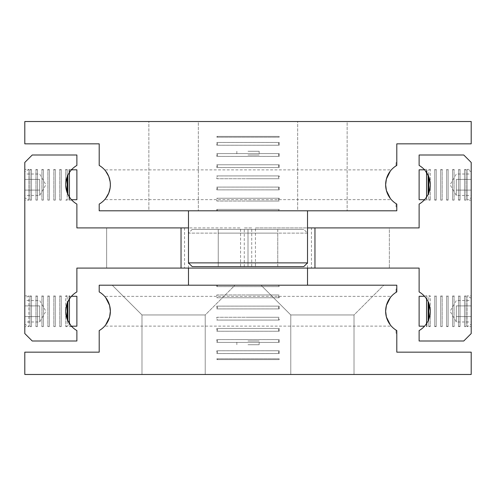 <?xml version="1.0" encoding="UTF-8"?>
<svg xmlns="http://www.w3.org/2000/svg" width="496" height="496" viewBox="0 0 496 496"><rect width="100%" height="100%" fill="white"/><g stroke="black" fill="none" stroke-linecap="round" stroke-linejoin="round"><path stroke-width="0.37" stroke-dasharray="2.48 1.86" d="M67.202 169.396A0.862 0.862 0 0 1 65.726 169.396L65.72 184.76L65.726 169.396L67.202 169.396L67.202 176.768L67.202 169.396M65.726 311.866L65.726 326.604L65.726 311.866L67.208 319.25L67.202 326.604L67.202 319.232L67.865 320.794L67.865 301.686L67.202 303.248L67.202 295.876L67.202 303.248L65.72 311.24A22.32 22.32 0 0 0 76.88 330.572L76.88 341L32.24 341L24.8 333.56L24.8 162.44L32.24 155L76.88 155L76.88 165.428A22.32 22.32 0 0 0 65.72 184.76L67.202 192.752L67.202 200.124L67.202 192.752L67.865 194.314L67.865 175.206L65.726 184.134M66.464 199.708A0.862 0.862 0 0 1 67.202 200.124L65.726 200.124A0.862 0.862 0 0 1 66.464 199.708M430.274 184.134L430.274 169.396L428.798 169.396A0.862 0.862 0 0 0 430.274 169.396L430.28 184.76L428.792 176.75L428.798 169.396L428.804 176.774L428.135 175.206L428.135 194.314L428.798 192.752L428.798 200.124L428.792 192.77L430.274 185.386L430.274 200.124L430.28 184.76A22.32 22.32 0 0 0 419.12 165.428L419.12 155L463.76 155L471.2 162.44L471.2 333.56L463.76 341L419.12 341L419.12 330.572A22.32 22.32 0 0 0 430.28 311.24L430.274 311.866L430.28 311.24A22.32 22.32 0 0 0 419.12 291.908L419.12 268.088L255.44 268.088L255.44 227.912L389.36 227.912L389.36 268.088L389.36 227.912L311.445 227.912L311.445 268.088L389.36 268.088L255.44 268.088M429.536 199.708A0.862 0.862 0 0 0 428.798 200.124L430.274 200.124A0.862 0.862 0 0 0 429.536 199.708M67.202 295.876A0.862 0.862 0 0 1 65.726 295.876L65.726 310.614L65.726 295.876L67.202 295.876M66.464 326.188A0.862 0.862 0 0 1 67.202 326.604L65.726 326.604A0.862 0.862 0 0 1 66.464 326.188M428.798 295.876A0.862 0.862 0 0 0 430.274 295.876L430.274 310.614L430.274 295.876L428.798 295.876L428.798 303.248L428.798 295.876M430.274 310.614L428.135 301.686L428.135 320.794L428.798 319.232L428.798 326.604L428.792 319.25L430.274 311.866L430.274 326.604L430.274 311.866M429.536 326.188A0.862 0.862 0 0 0 428.798 326.604L430.274 326.604A0.862 0.862 0 0 0 429.536 326.188M425.221 325.395L426.975 322.927L426.975 326.604L426.975 322.927M428.804 319.226L428.804 303.254M69.025 322.927L69.025 326.604L69.025 322.927L70.779 325.395M251.72 268.088L244.28 268.088L244.28 227.912L251.72 227.912L251.72 268.088L244.28 268.088M70.779 170.605L69.025 173.073L69.025 169.396L69.025 173.073M67.196 176.774L67.196 192.746M426.975 173.073L426.975 169.396L426.975 173.073L425.221 170.605M311.445 227.912L307.52 227.912M314.96 268.088L314.96 227.912M188.48 227.912L106.64 227.912L240.56 227.912L240.56 268.088L106.64 268.088L106.64 227.912L106.64 268.088L184.555 268.088L184.555 227.912M184.555 268.088L311.445 268.088M65.726 185.386L65.72 184.76A22.32 22.32 0 0 0 76.88 204.092L76.88 227.912L240.56 227.912M69.025 196.447L71.852 200.124L69.025 200.124L69.025 196.447L69.025 200.124L69.44 199.708L69.44 169.812L69.025 169.396L71.852 169.396M28.861 200.124L28.861 169.396L24.8 171.74L24.8 197.78L28.861 200.124L24.8 200.124L24.8 169.396L28.861 169.396L28.861 200.124M39.686 179.409L39.686 190.111L39.686 179.409L24.8 179.409L24.8 190.111L39.686 190.111L39.686 195.492L39.686 190.111L24.8 190.111L24.8 179.409L39.686 179.409M24.8 195.492L24.8 190.111L24.8 195.492L39.686 195.492L45.88 184.76L39.686 174.028L24.8 174.028L24.8 179.409L24.8 174.028M69.44 197.098L69.44 199.708L71.467 199.708M71.467 169.812L69.44 169.812L69.44 172.422M76.88 169.812L76.88 199.708M24.8 197.78L24.8 171.74M424.148 169.396L426.975 169.396L426.56 169.812L426.56 199.708L424.533 199.708M426.56 197.098L426.56 199.708L426.975 200.124L424.148 200.124L426.975 196.447L426.975 200.124L426.975 196.447M471.2 171.74L467.139 169.396L471.2 169.396L471.2 200.124L467.139 200.124L467.139 169.396L467.139 200.124L471.2 197.78L471.2 171.74L471.2 197.78M456.314 179.409L456.314 190.111L456.314 179.409L471.2 179.409L471.2 190.111L456.314 190.111L456.314 195.492L456.314 190.111L471.2 190.111L471.2 179.409L456.314 179.409M471.2 195.492L471.2 190.111L471.2 195.492L456.314 195.492L450.12 184.76L456.314 174.028L471.2 174.028L471.2 179.409L471.2 174.028M426.56 172.422L426.56 169.812L424.533 169.812M255.44 227.912L419.12 227.912L419.12 204.092A22.32 22.32 0 0 0 430.28 184.76L430.274 185.386M71.852 326.604L69.025 326.604L69.44 326.188L71.467 326.188M69.44 323.578L69.44 296.292L69.025 295.876L71.852 295.876L69.025 299.553L69.025 295.876L69.025 299.553M24.8 326.604L24.8 295.876L28.861 295.876L24.8 298.22L24.8 324.26L28.861 326.604L28.861 295.876L28.861 326.604L24.8 326.604L24.8 295.876M39.686 305.889L39.686 316.591L39.686 305.889L24.8 305.889L24.8 316.591L39.686 316.591L39.686 321.972L39.686 316.591L24.8 316.591L24.8 305.889L39.686 305.889M24.8 321.972L24.8 316.591L24.8 321.972L39.686 321.972L45.88 311.24L39.686 300.508L24.8 300.508L24.8 305.889L24.8 300.508M71.467 296.292L69.44 296.292L69.44 298.902M76.88 296.292L76.88 326.188M24.8 324.26L24.8 298.22M426.56 298.902L426.56 326.188L426.975 326.604L424.148 326.604M426.975 299.553L426.975 295.876L426.975 299.553L424.148 295.876L426.975 295.876L426.56 296.292L424.533 296.292M471.2 298.22L467.139 295.876L467.139 326.604L467.139 295.876L471.2 295.876L471.2 326.604L467.139 326.604L471.2 324.26L471.2 298.22L471.2 324.26M456.314 305.889L456.314 316.591L456.314 305.889L471.2 305.889L471.2 316.591L456.314 316.591L456.314 321.972L456.314 316.591L471.2 316.591L471.2 305.889L456.314 305.889M471.2 321.972L471.2 316.591L471.2 321.972L456.314 321.972L450.12 311.24L456.314 300.508L471.2 300.508L471.2 305.889L471.2 300.508M426.56 323.578L426.56 326.188L424.533 326.188M65.726 310.614L65.72 311.24A22.32 22.32 0 0 1 76.88 291.908L76.88 268.088L240.56 268.088M419.12 326.188L419.12 296.292M471.2 326.604L471.2 295.876M424.148 295.876L425.221 297.085M70.779 297.085L71.852 295.876M67.196 303.254L67.208 319.25M419.12 199.708L419.12 169.812M471.2 200.124L471.2 169.396M425.221 198.915L424.148 200.124M428.804 192.746L428.792 176.75M24.8 169.396L24.8 200.124M71.852 200.124L70.779 198.915M181.04 268.088L181.04 227.912M251.72 227.912L244.28 227.912M464.51 295.876A0.862 0.862 0 0 0 465.986 295.876L465.986 326.604A0.862 0.862 0 0 0 464.51 326.604L464.51 295.876L464.51 326.604L465.986 326.604L465.986 295.876L464.51 295.876M458.558 295.876A0.862 0.862 0 0 0 460.034 295.876L460.034 326.604L460.034 295.876L458.558 295.876L458.558 326.604L458.558 295.876M459.296 326.188A0.862 0.862 0 0 0 458.558 326.604L460.034 326.604A0.862 0.862 0 0 0 459.296 326.188M452.606 295.876A0.862 0.862 0 0 0 454.082 295.876L454.082 326.604A0.862 0.862 0 0 0 452.606 326.604L452.606 295.876L452.606 326.604L454.082 326.604L454.082 295.876L452.606 295.876M446.654 295.876A0.862 0.862 0 0 0 448.13 295.876L448.13 326.604L448.13 295.876L446.654 295.876L446.654 326.604L446.654 295.876M447.392 326.188A0.862 0.862 0 0 0 446.654 326.604L448.13 326.604A0.862 0.862 0 0 0 447.392 326.188M440.702 295.876A0.862 0.862 0 0 0 442.178 295.876L442.178 326.604A0.862 0.862 0 0 0 440.702 326.604L440.702 295.876L440.702 326.604L442.178 326.604L442.178 295.876L440.702 295.876M434.75 295.876A0.862 0.862 0 0 0 436.226 295.876L436.226 326.604L436.226 295.876L434.75 295.876L434.75 326.604L434.75 295.876M435.488 326.188A0.862 0.862 0 0 0 434.75 326.604L436.226 326.604A0.862 0.862 0 0 0 435.488 326.188M31.49 295.876A0.862 0.862 0 0 1 30.014 295.876L30.014 326.604A0.862 0.862 0 0 1 31.49 326.604L31.49 295.876L31.49 326.604L30.014 326.604L30.014 295.876L31.49 295.876M37.442 295.876A0.862 0.862 0 0 1 35.966 295.876L35.966 326.604A0.862 0.862 0 0 1 37.442 326.604L37.442 295.876L37.442 326.604L35.966 326.604L35.966 295.876L37.442 295.876M43.394 295.876A0.862 0.862 0 0 1 41.918 295.876L41.918 326.604A0.862 0.862 0 0 1 43.394 326.604L43.394 295.876L43.394 326.604L41.918 326.604L41.918 295.876L43.394 295.876M49.346 295.876A0.862 0.862 0 0 1 47.87 295.876L47.87 326.604A0.862 0.862 0 0 1 49.346 326.604L49.346 295.876L49.346 326.604L47.87 326.604L47.87 295.876L49.346 295.876M55.298 295.876A0.862 0.862 0 0 1 53.822 295.876L53.822 326.604A0.862 0.862 0 0 1 55.298 326.604L55.298 295.876L55.298 326.604L53.822 326.604L53.822 295.876L55.298 295.876M61.25 295.876A0.862 0.862 0 0 1 59.774 295.876L59.774 326.604A0.862 0.862 0 0 1 61.25 326.604L61.25 295.876L61.25 326.604L59.774 326.604L59.774 295.876L61.25 295.876M464.51 169.396A0.862 0.862 0 0 0 465.986 169.396L465.986 200.124A0.862 0.862 0 0 0 464.51 200.124L464.51 169.396L464.51 200.124L465.986 200.124L465.986 169.396L464.51 169.396M458.558 169.396A0.862 0.862 0 0 0 460.034 169.396L460.034 200.124L460.034 169.396L458.558 169.396L458.558 200.124L458.558 169.396M459.296 199.708A0.862 0.862 0 0 0 458.558 200.124L460.034 200.124A0.862 0.862 0 0 0 459.296 199.708M452.606 169.396A0.862 0.862 0 0 0 454.082 169.396L454.082 200.124A0.862 0.862 0 0 0 452.606 200.124L452.606 169.396L452.606 200.124L454.082 200.124L454.082 169.396L452.606 169.396M446.654 169.396A0.862 0.862 0 0 0 448.13 169.396L448.13 200.124L448.13 169.396L446.654 169.396L446.654 200.124L446.654 169.396M447.392 199.708A0.862 0.862 0 0 0 446.654 200.124L448.13 200.124A0.862 0.862 0 0 0 447.392 199.708M440.702 169.396A0.862 0.862 0 0 0 442.178 169.396L442.178 200.124A0.862 0.862 0 0 0 440.702 200.124L440.702 169.396L440.702 200.124L442.178 200.124L442.178 169.396L440.702 169.396M434.75 169.396A0.862 0.862 0 0 0 436.226 169.396L436.226 200.124L436.226 169.396L434.75 169.396L434.75 200.124L434.75 169.396M435.488 199.708A0.862 0.862 0 0 0 434.75 200.124L436.226 200.124A0.862 0.862 0 0 0 435.488 199.708M31.49 169.396A0.862 0.862 0 0 1 30.014 169.396L30.014 200.124A0.862 0.862 0 0 1 31.49 200.124L31.49 169.396L31.49 200.124L30.014 200.124L30.014 169.396L31.49 169.396M37.442 169.396A0.862 0.862 0 0 1 35.966 169.396L35.966 200.124A0.862 0.862 0 0 1 37.442 200.124L37.442 169.396L37.442 200.124L35.966 200.124L35.966 169.396L37.442 169.396M43.394 169.396A0.862 0.862 0 0 1 41.918 169.396L41.918 200.124A0.862 0.862 0 0 1 43.394 200.124L43.394 169.396L43.394 200.124L41.918 200.124L41.918 169.396L43.394 169.396M49.346 169.396A0.862 0.862 0 0 1 47.87 169.396L47.87 200.124A0.862 0.862 0 0 1 49.346 200.124L49.346 169.396L49.346 200.124L47.87 200.124L47.87 169.396L49.346 169.396M55.298 169.396A0.862 0.862 0 0 1 53.822 169.396L53.822 200.124A0.862 0.862 0 0 1 55.298 200.124L55.298 169.396L55.298 200.124L53.822 200.124L53.822 169.396L55.298 169.396M61.25 169.396A0.862 0.862 0 0 1 59.774 169.396L59.774 200.124A0.862 0.862 0 0 1 61.25 200.124L61.25 169.396L61.25 200.124L59.774 200.124L59.774 169.396L61.25 169.396M192.2 229.4L188.48 233.12L307.52 233.12L303.8 229.4L192.2 229.4L303.8 229.4M307.52 268.088L307.52 233.12L188.48 233.12L188.48 268.088M396.056 288.92L396.056 292.361L396.8 291.908L396.056 292.361L396.056 288.92L396.8 288.92L396.8 291.908L396.8 285.2L99.2 285.2L99.2 291.908A22.32 22.32 0 0 1 110.36 311.24L109.597 317.025M112.22 285.2L234.98 285.2L205.22 314.96L205.22 374.48L141.98 374.48L141.98 314.96L205.22 314.96L205.22 374.48L141.98 374.48L141.98 314.96L112.22 285.2L234.98 285.2L205.22 314.96L205.22 374.48L141.98 374.48L141.98 314.96L205.22 314.96L141.98 314.96L112.22 285.2L234.98 285.2L205.22 314.96L141.98 314.96L205.22 314.96L141.98 314.96L112.22 285.2L234.98 285.2M261.02 285.2L383.78 285.2L354.02 314.96L354.02 374.48L290.78 374.48L290.78 314.96L354.02 314.96L354.02 374.48L290.78 374.48L290.78 314.96L261.02 285.2L383.78 285.2L354.02 314.96L354.02 374.48L290.78 374.48L290.78 314.96L354.02 314.96L290.78 314.96L261.02 285.2L383.78 285.2L354.02 314.96L290.78 314.96L354.02 314.96L290.78 314.96L261.02 285.2L383.78 285.2M386.403 305.455L385.64 311.24A22.32 22.32 0 0 0 396.8 330.572L396.056 330.119L396.056 333.56L396.056 330.119L396.8 330.572L396.8 333.56L396.056 333.56M391.325 296.36L390.346 297.532L391.325 296.36L104.675 296.36L105.654 297.532L104.675 296.36M386.403 317.025L385.64 311.24A22.32 22.32 0 0 1 396.8 291.908L396.8 288.92M389.348 323.559L391.325 326.12L104.675 326.12L105.654 324.948L104.675 326.12M109.597 305.455L110.36 311.24A22.32 22.32 0 0 1 99.2 330.572L99.2 352.16L24.8 352.16L24.8 374.48L471.2 374.48L471.2 352.16L396.8 352.16L396.8 333.56M391.325 326.12L390.346 324.948M141.98 374.48L205.22 374.48M290.78 374.48L354.02 374.48M218.24 229.4L218.24 262.88L248 262.88L218.24 262.88L218.24 229.4L248 229.4L218.24 229.4M248 229.4L248 262.88L277.76 262.88L248 262.88L248 229.4L277.76 229.4L248 229.4M277.76 229.4L277.76 262.88L277.76 229.4M216.826 342.401L279.174 342.401L216.826 342.401L216.826 339.599L279.174 339.599L216.826 339.599L279.161 339.605L216.839 339.605L217.645 341L216.839 342.395L248 342.395L216.826 342.401M279.174 339.599L279.174 342.401L248 342.395L279.161 342.395L278.355 341L279.174 339.599M217.645 359.6L216.826 358.782L279.174 358.782L278.355 359.6L217.645 359.6L278.355 359.6M216.826 359.6L279.174 359.6L216.826 359.6L216.826 358.782L279.174 358.782L279.174 359.6M216.826 331.241L279.174 331.241L216.826 331.241L216.826 328.439L279.174 328.439L216.826 328.439L279.161 328.445L216.839 328.445L217.645 329.84L216.839 331.235L248 331.235L216.826 331.241M279.174 328.439L279.174 331.241L248 331.235L279.161 331.235L278.355 329.84L279.174 328.439M216.826 320.081L248 320.075L216.839 320.075L217.645 318.68L216.826 317.279L279.174 317.279L248 317.285L279.161 317.285L278.355 318.68L279.174 320.081L216.826 320.081L279.174 320.081L279.174 317.279L216.826 317.279L216.826 320.081M216.826 308.921L279.174 308.921L216.826 308.921L216.826 306.119L279.174 306.119L216.826 306.119L279.161 306.125L216.839 306.125L217.645 307.52L216.839 308.915L248 308.915L216.826 308.921M279.174 306.119L279.174 308.921L248 308.915L279.161 308.915L278.355 307.52L279.174 306.119M216.826 297.761L248 297.755L216.839 297.755L217.645 296.36L216.826 294.959L279.174 294.959L248 294.965L279.161 294.965L278.355 296.36L279.174 297.761L216.826 297.761L279.174 297.761L279.174 294.959L216.826 294.959L216.826 297.761M217.645 285.2L216.826 286.601L279.174 286.601L216.826 286.601L216.826 285.2L279.174 285.2L279.174 286.601L216.839 286.595L279.161 286.595L278.355 285.2L217.645 285.2L278.355 285.2M279.174 285.2L216.826 285.2M216.826 353.561L279.174 353.561L216.826 353.561L216.826 350.759L279.174 350.759L216.826 350.759L279.161 350.765L216.839 350.765L217.645 352.16L216.839 353.555L248 353.555L216.826 353.561M279.174 350.759L279.174 353.561L248 353.555L279.161 353.555L278.355 352.16L279.174 350.759M248 344.72L259.16 344.72L248 344.72M248 341L259.16 341L248 341M307.52 210.8L188.48 210.8L307.52 210.8M188.48 262.88L307.52 262.88M396.8 207.08L396.8 204.092L396.056 203.639L396.8 204.092L396.8 207.08L396.056 207.08L396.056 203.639L396.056 207.08M396.8 162.44L396.8 165.428L396.056 165.881L396.056 162.44L396.056 165.881L396.8 165.428L396.8 162.44L396.056 162.44M391.325 199.64L390.346 198.468L391.325 199.64L104.675 199.64L105.654 198.468L104.675 199.64M386.403 190.545L385.64 184.76A22.32 22.32 0 0 0 396.8 204.092L396.8 210.8L99.2 210.8L99.2 204.092A22.32 22.32 0 0 0 99.2 165.428L99.2 143.84L24.8 143.84L24.8 121.52L471.2 121.52L471.2 143.84L396.8 143.84L396.8 165.428A22.32 22.32 0 0 0 385.64 184.76L386.403 178.975M391.325 169.88L390.346 171.052L391.325 169.88L104.675 169.88L105.654 171.052L104.675 169.88M198.338 121.52L148.862 121.52L148.862 210.8L198.338 210.8L198.338 121.52L148.862 121.52L148.862 210.8L198.338 210.8L198.338 121.52L148.862 121.52L148.862 210.8L198.338 210.8L198.338 121.52L148.862 121.52M347.138 121.52L297.662 121.52L297.662 210.8L347.138 210.8L347.138 121.52L297.662 121.52L297.662 210.8L347.138 210.8L347.138 121.52L297.662 121.52L297.662 210.8L347.138 210.8L347.138 121.52L297.662 121.52M347.138 210.8L297.662 210.8M198.338 210.8L148.862 210.8M218.24 266.6L218.24 233.12L248 233.12L218.24 233.12L218.24 266.6L248 266.6L218.24 266.6M248 266.6L248 233.12L277.76 233.12L248 233.12L248 266.6L277.76 266.6L248 266.6M277.76 266.6L277.76 233.12L277.76 266.6M303.8 266.6L192.2 266.6M216.826 153.599L279.174 153.599L216.826 153.599L216.826 156.401L279.174 156.401L216.826 156.401L279.161 156.395L216.839 156.395L217.645 155L216.839 153.605L248 153.605L216.826 153.599M279.174 156.401L279.174 153.599L248 153.605L279.161 153.605L278.355 155L279.174 156.401M217.645 136.4L216.826 137.218L279.174 137.218L278.355 136.4L217.645 136.4L278.355 136.4M216.826 136.4L279.174 136.4L216.826 136.4L216.826 137.218L279.174 137.218L279.174 136.4M216.826 164.759L279.174 164.759L216.826 164.759L216.826 167.561L279.174 167.561L216.826 167.561L279.161 167.555L216.839 167.555L217.645 166.16L216.839 164.765L248 164.765L216.826 164.759M279.174 167.561L279.174 164.759L248 164.765L279.161 164.765L278.355 166.16L279.174 167.561M216.826 175.919L248 175.925L216.839 175.925L217.645 177.32L216.826 178.721L279.174 178.721L248 178.715L279.161 178.715L278.355 177.32L279.174 175.919L216.826 175.919L279.174 175.919L279.174 178.721L216.826 178.721L216.826 175.919M216.826 187.079L279.174 187.079L216.826 187.079L216.826 189.881L279.174 189.881L216.826 189.881L279.161 189.875L216.839 189.875L217.645 188.48L216.839 187.085L248 187.085L216.826 187.079M279.174 189.881L279.174 187.079L248 187.085L279.161 187.085L278.355 188.48L279.174 189.881M216.826 198.239L248 198.245L216.839 198.245L217.645 199.64L216.826 201.041L279.174 201.041L248 201.035L279.161 201.035L278.355 199.64L279.174 198.239L216.826 198.239L279.174 198.239L279.174 201.041L216.826 201.041L216.826 198.239M217.645 210.8L216.826 209.399L279.174 209.399L216.826 209.399L216.826 210.8L279.174 210.8L279.174 209.399L216.839 209.405L279.161 209.405L278.355 210.8L217.645 210.8L278.355 210.8M279.174 210.8L216.826 210.8M216.826 142.439L279.174 142.439L216.826 142.439L216.826 145.241L279.174 145.241L216.826 145.241L279.161 145.235L216.839 145.235L217.645 143.84L216.839 142.445L248 142.445L216.826 142.439M279.174 145.241L279.174 142.439L248 142.445L279.161 142.445L278.355 143.84L279.174 145.241M248 151.28L259.16 151.28L248 151.28M248 155L259.16 155L248 155M216.839 317.285L248 317.285L216.839 317.285M279.161 320.075L248 320.075L279.161 320.075M216.839 294.965L248 294.965L216.839 294.965M279.161 297.755L248 297.755L279.161 297.755M216.839 178.715L248 178.715L216.839 178.715M279.161 175.925L248 175.925L279.161 175.925M216.839 201.035L248 201.035L216.839 201.035M279.161 198.245L248 198.245L279.161 198.245M259.16 344.72L259.16 341M236.84 344.72L236.84 341M259.16 151.28L259.16 155M236.84 151.28L236.84 155"/><path stroke-width="0.74" d="M426.975 322.927L425.221 325.395M430.274 311.866L429.462 317.217L428.135 320.794L428.135 301.686L430.274 310.614M314.96 268.088L419.12 268.088L419.12 291.908A22.32 22.32 0 0 1 419.12 330.572L419.12 341L463.76 341L471.2 333.56L471.2 162.44L463.76 155L419.12 155L419.12 165.428A22.32 22.32 0 0 1 419.12 204.092L419.12 227.912L314.96 227.912L314.96 268.088L76.88 268.088L76.88 291.908A22.32 22.32 0 0 0 76.88 330.572L76.88 341L32.24 341L24.8 333.56L24.8 162.44L32.24 155L76.88 155L76.88 165.428A22.32 22.32 0 0 0 76.88 204.092L76.88 227.912L188.48 227.912M70.779 325.395L67.208 319.25L65.726 311.866M65.726 310.614L66.538 305.263L69.025 299.553L67.865 301.686L67.865 320.794L69.025 322.927M69.025 173.073L70.779 170.605M65.726 184.134L66.538 178.783L67.865 175.206L67.865 194.314L69.025 196.447L67.208 192.77L65.726 185.386M425.221 170.605L428.792 176.75L430.274 184.134M430.274 185.386L429.462 190.737L428.135 194.314L428.135 175.206L426.975 173.073M307.52 227.912L314.96 227.912M71.467 199.708L76.88 199.708L76.88 169.812L71.467 169.812M424.533 199.708L419.12 199.708L419.12 169.812L424.533 169.812M426.56 197.098L426.56 172.422M428.135 194.314L426.975 196.447L428.135 194.314M71.467 326.188L76.88 326.188L76.88 296.292L71.467 296.292M424.533 326.188L419.12 326.188L419.12 296.292L424.533 296.292M426.56 323.578L426.56 298.902M426.975 299.553L425.221 297.085M69.44 298.902L69.44 323.578M69.025 299.553L70.779 297.085M426.975 196.447L425.221 198.915M69.44 172.422L69.44 197.098M70.779 198.915L69.025 196.447M181.04 268.088L181.04 227.912M188.48 285.2L188.48 268.088M307.52 268.088L307.52 285.2M390.346 297.532L386.403 305.455L390.346 297.532M386.403 305.455L385.64 311.24A22.32 22.32 0 0 1 396.8 291.908L396.8 285.2L99.2 285.2L99.2 291.908A22.32 22.32 0 0 1 99.2 330.572L99.2 352.16L24.8 352.16L24.8 374.48L471.2 374.48L471.2 352.16L396.8 352.16L396.8 330.572A22.32 22.32 0 0 1 385.64 311.24L386.403 317.025L389.348 323.559M105.654 324.948L109.597 317.025L105.654 324.948M109.597 317.025L110.36 311.24L109.597 305.455L105.654 297.532L109.597 305.455M390.346 324.948L386.403 317.025M192.2 266.6L188.48 262.88L307.52 262.88L303.8 266.6L192.2 266.6M188.48 210.8L188.48 262.88M307.52 262.88L307.52 210.8M390.346 198.468L386.403 190.545L390.346 198.468M386.403 190.545L385.64 184.76A22.32 22.32 0 0 1 396.8 165.428L396.8 143.84L471.2 143.84L471.2 121.52L24.8 121.52L24.8 143.84L99.2 143.84L99.2 165.428A22.32 22.32 0 0 1 110.36 184.76L110.168 181.827L108.736 176.402L105.654 171.052L108.736 176.402L110.168 181.827L110.36 184.76A22.32 22.32 0 0 1 99.2 204.092L99.2 210.8L396.8 210.8L396.8 204.092A22.32 22.32 0 0 1 385.64 184.76L386.403 178.975L390.346 171.052L386.403 178.975M110.36 184.76L110.168 187.693L108.736 193.118L105.654 198.468L108.736 193.118L110.168 187.693L110.36 184.76M67.208 192.77L67.208 176.75M67.208 319.25L67.208 303.23M428.792 303.23L428.792 319.25M428.792 176.75L428.792 192.77"/></g></svg>
